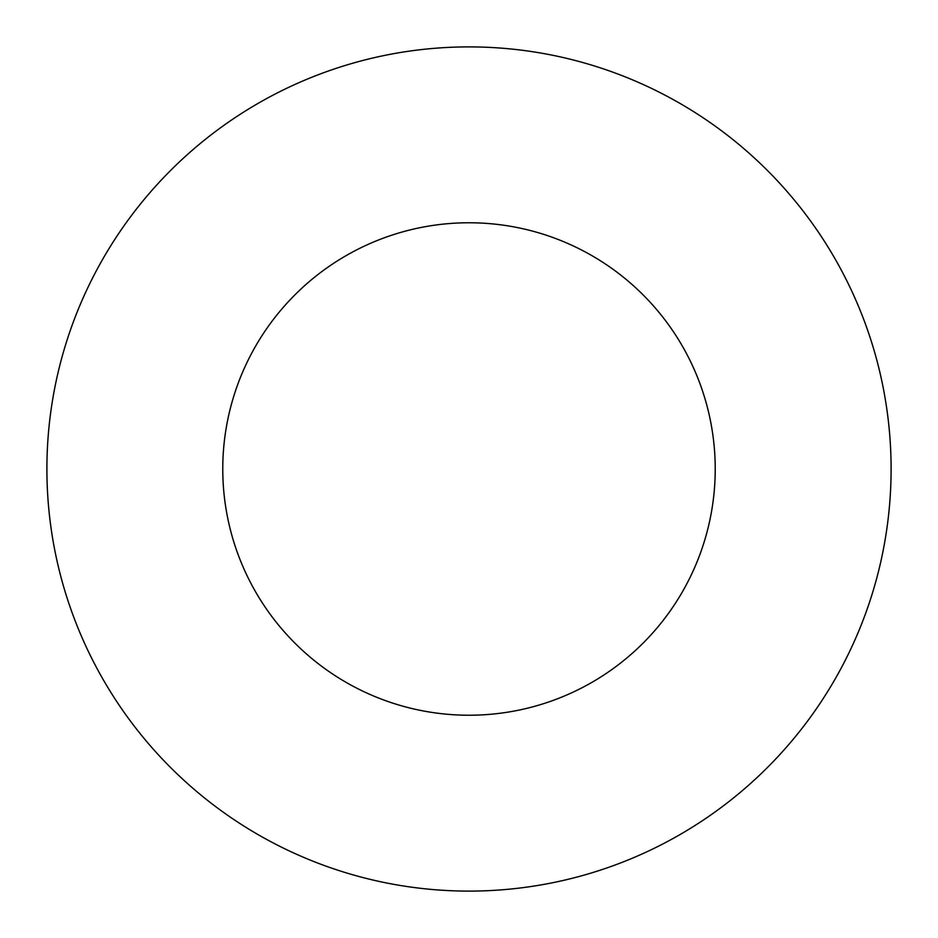 <?xml version="1.0" encoding="UTF-8"?>
<svg xmlns="http://www.w3.org/2000/svg" width="938" height="938" viewBox="0 0 938 938"><rect width="100%" height="100%" fill="white"/><g stroke="black" fill="none" stroke-linecap="round" stroke-linejoin="round"><path stroke-width="1.41" d="M715.225 469A246.225 246.225 0 0 1 345.888 682.243A246.225 246.225 0 0 1 345.888 255.757A246.225 246.225 0 0 1 715.225 469M891.1 469A422.1 422.1 0 0 1 257.95 834.55A422.1 422.1 0 0 1 257.95 103.45A422.1 422.1 0 0 1 891.1 469"/></g></svg>
